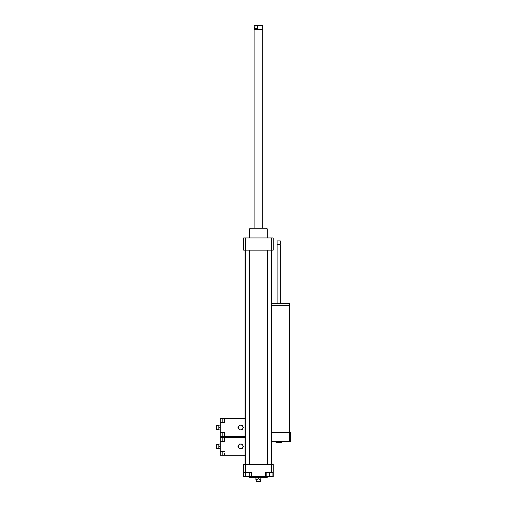 <?xml version="1.0" encoding="UTF-8"?>
<svg xmlns="http://www.w3.org/2000/svg" width="507" height="507" viewBox="0 0 507 507"><rect width="100%" height="100%" fill="white"/><g stroke="black" fill="none" stroke-linecap="round" stroke-linejoin="round"><path stroke-width="0.76" d="M249.229 472.594L249.229 476.136L251.161 476.136L251.161 472.594M243.658 472.594L245.401 472.594L245.401 464.33L243.658 464.33L243.436 476.136L249.229 476.136M245.369 472.594L245.369 476.136M266.194 472.594L266.194 476.136L272.893 476.136L272.893 472.594M269.54 472.594L273.184 472.594L273.184 476.529L265.408 476.529L265.408 472.594L269.54 472.594L269.54 476.136M273.184 476.136L273.184 464.33L271.441 464.33L271.441 472.594M245.401 472.594L251.434 472.594L251.434 476.529L243.658 476.529L243.658 476.136M251.434 476.529L265.408 476.529M245.401 464.33L271.441 464.33M260.978 477.321L260.978 478.399C260.978 479.863 260.978 479.863 260.978 478.399C260.978 479.863 260.978 479.863 260.978 478.399C260.129 479.863 259.273 479.863 258.424 478.399C257.569 479.863 256.713 479.863 255.864 478.399C255.864 479.863 255.864 479.863 255.864 478.399C255.864 479.863 255.864 479.863 255.864 478.399L255.864 477.321M258.424 478.399L258.424 477.321M255.864 479.489L256.65 481.65L260.192 481.65L260.978 479.489M249.564 476.529L249.564 477.321L267.278 477.321L267.278 476.529M249.564 237.948L249.564 228.891L267.278 228.891L267.278 237.948M249.564 228.891L250.35 228.106L266.492 228.106L267.278 228.891M271.441 250.154L271.441 237.948L273.184 237.948L273.184 250.154L243.658 250.154L243.658 237.948L245.401 237.948L245.401 250.154M271.441 237.948L245.401 237.948M271.809 250.154L271.809 464.33M249.267 250.154L249.267 464.33M271.511 250.154L271.511 464.33M257.486 28.5L254.787 28.5L255.11 25.35L257.486 25.489L257.486 28.5L254.787 28.5M255.11 25.35L254.286 25.35L254.787 25.489M257.486 25.489L262.556 25.35L257.163 25.35M262.696 25.489L262.696 29.286L254.089 29.387L254.089 228.106M262.696 29.286L254.089 29.387M242.067 444.05L243.43 446.413L242.067 448.777L239.342 448.777L237.979 446.413L239.342 444.05L242.067 444.05L243.43 446.413L242.067 448.777L239.342 448.777L237.979 446.413L239.342 444.05L242.067 444.05M238.379 446.413A2.326 2.326 0 0 0 241.864 448.422A2.326 2.326 0 0 0 241.864 444.405A2.326 2.326 0 0 0 238.379 446.413M216.888 444.468L216.489 444.468L216.489 448.359L216.888 448.359M220.234 444.05L218.853 444.05L218.853 448.777L220.234 448.777M220.234 446.413L218.853 446.413M245.033 437.554L222.199 437.554L222.199 441.451M224.563 437.554L224.563 441.451L220.234 441.451L220.234 437.554M222.199 451.376L222.199 455.273L224.563 455.273L224.563 453.302M224.563 439.525L224.563 441.451M220.234 455.273L220.234 451.376L224.563 451.376M220.234 441.451L220.234 451.376M245.033 455.273L224.563 455.273M242.067 425.151L243.43 427.515L242.067 429.879L239.342 429.879L237.979 427.515L239.342 425.151L242.067 425.151L243.43 427.515L242.067 429.879L239.342 429.879L237.979 427.515L239.342 425.151L242.067 425.151M238.379 427.515A2.326 2.326 0 0 0 241.864 429.53A2.326 2.326 0 0 0 241.864 425.506A2.326 2.326 0 0 0 238.379 427.515M218.853 425.55L216.489 425.569L216.489 429.461L216.888 429.461M220.234 425.151L218.853 425.151L218.853 429.879L220.234 429.879M220.234 427.515L218.853 427.515M245.033 418.655L224.563 418.655L224.563 422.553L220.234 422.553L220.234 418.655L224.563 418.655L222.199 418.655L222.199 422.553M222.199 432.477L222.199 436.375L220.234 436.356L220.234 432.477L224.563 432.477L224.563 436.375L222.199 436.375M224.563 420.626L224.563 422.553M224.563 432.477L224.563 434.404M220.234 422.553L220.234 432.477M245.033 436.375L224.563 436.375M275.966 441.496L275.966 442.478L281.423 442.478L281.423 441.496M277.335 441.496L277.335 442.478M280.06 441.496L280.06 442.478M271.809 305.664L289.522 305.664L289.522 432.439M271.809 303.699L289.503 303.699L289.503 305.664M277.12 303.699L277.12 244.938L280.27 244.938L280.27 303.699M277.12 244.938L280.27 244.938M278.698 244.349L280.27 244.349L280.27 240.901L277.12 240.901L277.12 244.349L278.698 244.349M277.12 240.901L280.27 240.901M271.809 441.496L290.511 441.496L290.511 432.439L271.809 432.439M289.7 432.439L289.7 441.496M220.234 437.573L222.199 437.573M220.234 455.254L222.199 455.254M220.234 418.681L222.199 418.681M245.033 250.154L245.033 464.33M245.331 250.154L245.331 464.33M267.576 250.154L267.576 464.33M254.153 25.489L254.153 29.286M262.753 29.387L262.753 228.106M216.888 448.384L218.853 448.384M216.888 444.443L218.853 444.443M216.888 429.486L218.853 429.486"/></g></svg>
